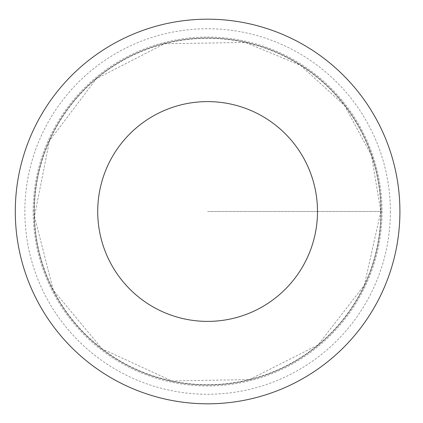 <?xml version="1.0" encoding="UTF-8"?>
<svg xmlns="http://www.w3.org/2000/svg" width="423" height="423" viewBox="0 0 423 423"><rect width="100%" height="100%" fill="white"/><g stroke="black" fill="none" stroke-linecap="round" stroke-linejoin="round"><path stroke-width="0.32" stroke-dasharray="2.12 1.59" d="M381.075 211.5A173.467 173.467 0 0 1 120.872 361.728A173.467 173.467 0 0 1 120.872 61.272A173.467 173.467 0 0 1 381.075 211.5A173.467 173.467 0 0 1 120.872 361.728A173.467 173.467 0 0 1 120.872 61.272A173.467 173.467 0 0 1 381.075 211.5M399.915 211.5A192.306 192.306 0 0 1 111.45 378.046A192.306 192.306 0 0 1 111.45 44.954A192.306 192.306 0 0 1 399.915 211.5M33.153 211.5A174.45 174.45 0 0 1 207.603 37.05A174.45 174.45 0 0 1 382.054 211.5A174.45 174.45 0 0 1 207.603 385.95A174.45 174.45 0 0 1 33.153 211.5M207.603 211.5L382.054 211.5L207.603 211.5M380.811 211.5A173.208 173.208 0 0 1 121.004 361.501A173.208 173.208 0 0 1 121.004 61.499A173.208 173.208 0 0 1 380.811 211.5L364.325 285.25L318.011 344.957L249.559 379.537L171.754 380.959L101.927 348.726L53.277 290.136L34.469 216.333L49.438 140.896L96.317 78.789L164.531 43.738L245.388 42.464L300.415 65.258L344.465 105.343L371.473 155.394L380.811 211.5M390.36 211.5A182.757 182.757 0 0 1 116.225 369.771A182.757 182.757 0 0 1 116.225 53.229A182.757 182.757 0 0 1 390.36 211.5"/><path stroke-width="0.63" d="M317.493 211.5A109.89 109.89 0 0 1 152.661 306.67A109.89 109.89 0 0 1 152.661 116.33A109.89 109.89 0 0 1 317.493 211.5M399.915 211.5A192.306 192.306 0 0 1 111.45 378.046A192.306 192.306 0 0 1 111.45 44.954A192.306 192.306 0 0 1 399.915 211.5"/></g></svg>
